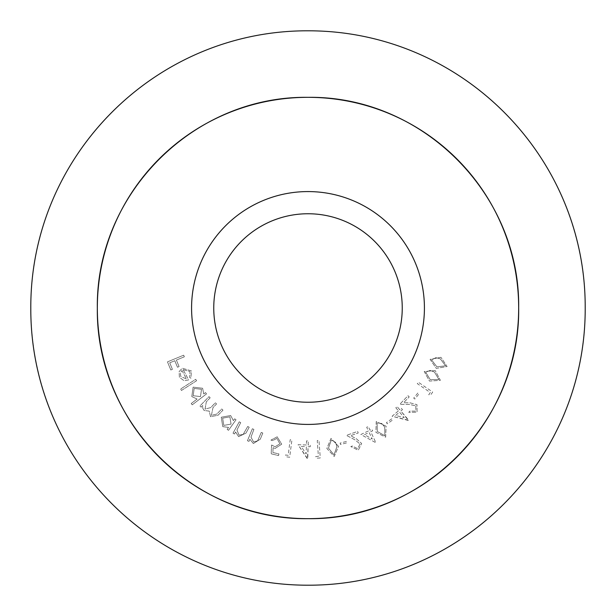 <?xml version="1.0" encoding="UTF-8"?>
<svg xmlns="http://www.w3.org/2000/svg" width="616" height="616" viewBox="0 0 616 616"><rect width="100%" height="100%" fill="white"/><g stroke="black" fill="none" stroke-linecap="round" stroke-linejoin="round"><path stroke-width="0.46" stroke-dasharray="3.08 2.31" d="M196.596 380.719L195.696 379.31L180.573 389.058L181.474 390.459L196.596 380.719L195.696 379.31L180.573 389.058L181.474 390.459L196.596 380.719M197.097 399.037L191.222 403.526L192.223 404.835L206.514 393.909L205.513 392.6L203.742 393.963L202.61 388.257L193.124 387.133L191.799 396.581L197.097 399.037L191.222 403.526L192.223 404.835L206.514 393.909L205.513 392.6L203.742 393.963L202.61 388.257L193.124 387.133L191.799 396.581L197.097 399.037M240.717 422.615L239.254 421.814L233.017 433.202L234.488 434.003L235.605 431.962L238.6 436.636L245.976 433.11L249.187 427.25L247.732 426.457L243.151 434.426L239.039 435.127L236.944 429.999L240.717 422.615L239.254 421.814L233.017 433.202L234.488 434.003L235.605 431.962L238.6 436.636L245.976 433.11L249.187 427.25L247.732 426.457L243.151 434.426L239.039 435.127L236.944 429.999L240.717 422.615M253.9 429.39L252.352 428.759L247.44 440.748L248.98 441.379L249.857 439.231L253.353 443.535L260.275 439.216L262.809 433.048L261.276 432.417L257.627 440.833L253.623 441.98L250.974 437.144L253.9 429.39L252.352 428.759L247.44 440.748L248.98 441.379L249.857 439.231L253.353 443.535L260.275 439.216L262.809 433.048L261.276 432.417L257.627 440.833L253.623 441.98L250.974 437.144L253.9 429.39M271.602 444.998L271.179 453.815L278.548 455.563L278.933 453.938L272.873 452.506L273.119 447.67L275.044 448.463L281.704 444.19L277.185 436.813L270.909 440.132L272.657 440.548L276.907 438.423L279.941 443.836L275.029 446.777L271.602 444.998L271.179 453.815L278.548 455.563L278.933 453.938L272.873 452.506L273.119 447.67L275.044 448.463L281.704 444.19L277.185 436.813L270.909 440.132L272.657 440.548L276.907 438.423L279.941 443.836L275.029 446.777L271.602 444.998M288.173 455.332L285.447 454.97L286.263 456.81L289.674 457.249L291.922 439.909L290.198 439.685L288.173 455.332L285.447 454.97L286.263 456.81L289.674 457.249L291.922 439.909L290.198 439.685L288.173 455.332M306.406 444.96L298.044 444.729L307.769 458.889L308.108 446.692L310.233 446.746L310.279 445.068L308.154 445.014L308.27 440.94L306.522 440.894L306.406 444.96L298.044 444.729L307.415 458.882L308.108 446.692L310.233 446.746L310.279 445.068L308.154 445.014L308.27 440.94L306.522 440.894L306.406 444.96M346.446 441.433L340.14 443.097L340.509 444.49L346.808 442.835L346.446 441.433L340.14 443.097L340.509 444.49L346.808 442.835L346.446 441.433M360.021 444.013L357.634 448.687L352.39 446.007L350.804 446.562L358.281 450.227L361.646 443.482L356.248 438.677L350.573 435.681L358.204 432.994L357.642 431.4L346.408 435.358L355.132 439.947L360.021 444.013L357.634 448.687L352.39 446.007L350.804 446.562L358.281 450.227L361.646 443.482L356.248 438.677L350.573 435.681L358.204 432.994L357.642 431.4L346.408 435.358L355.132 439.947L360.021 444.013M368.43 430.938L360.837 434.511L375.937 442.788L370.732 431.716L372.657 430.815L371.941 429.29L370.016 430.199L368.276 426.503L366.689 427.25L368.43 430.938L360.837 434.511L375.937 442.788L370.732 431.716L372.657 430.815L371.941 429.29L370.016 430.199L368.276 426.503L366.689 427.25L368.43 430.938M391.761 418.818L386.432 422.645L387.279 423.831L392.608 420.004L391.761 418.818L386.432 422.645L387.279 423.831L392.608 420.004L391.761 418.818M398.437 410.849L392.084 416.262L408.731 420.258L400.854 410.995L402.464 409.625L401.378 408.346L399.769 409.725L397.135 406.629L395.811 407.761L398.437 410.849L392.084 416.262L408.462 420.489L400.854 410.995L402.464 409.625L401.378 408.346L399.769 409.725L397.135 406.629L395.811 407.761L398.437 410.849M440.948 357.319L430.076 359.367L436.297 368.383L447.101 366.52L440.948 357.319L430.076 359.367L436.297 368.383L447.101 366.52L440.948 357.319M308 191.576A116.424 116.424 0 0 0 207.176 366.212A116.424 116.424 0 0 0 408.824 366.212A116.424 116.424 0 0 0 308 191.576M308 97.328A210.672 210.672 0 0 1 490.444 413.336A210.672 210.672 0 0 1 125.556 413.336A210.672 210.672 0 0 1 308 97.328A210.672 210.672 0 0 0 97.328 308A210.672 210.672 0 0 0 308 518.672A210.672 210.672 0 0 0 518.672 308A210.672 210.672 0 0 0 308 97.328M435.212 370.578L424.224 371.51L429.483 381.088L440.394 380.326L435.212 370.578L424.224 371.51L429.483 381.088L440.394 380.326L435.212 370.578M430.291 392.515L428.736 394.779L430.738 394.887L432.678 392.053L418.256 382.174L417.278 383.606L430.291 392.515L428.736 394.779L430.738 394.887L432.678 392.053L418.256 382.174L417.278 383.606L430.291 392.515M417.833 393.031L413.698 398.121L414.83 399.037L418.957 393.947L417.833 393.031L413.698 398.121L414.83 399.037L418.957 393.947L417.833 393.031M415.808 405.89L415.792 411.126L409.902 411.103L408.739 412.32L417.055 412.212L417.009 404.681L410.04 402.825L403.626 402.718L409.217 396.881L408 395.711L399.769 404.296L409.617 404.466L415.808 405.89L415.792 411.126L409.902 411.103L408.739 412.32L417.055 412.212L417.009 404.681L410.04 402.825L403.626 402.718L409.217 396.881L408 395.711L399.769 404.296L409.617 404.466L415.808 405.89M386.109 426.226L376.214 421.529L375.929 432.37L385.67 437.191L386.109 426.226L376.214 421.529L375.929 432.37L385.67 437.191L386.109 426.226M338.577 446.384L331.008 438.423L326.842 448.471L334.226 456.471L338.577 446.384L331.008 438.423L326.842 448.471L334.226 456.471L338.577 446.384M318.395 456.364L315.646 456.564L316.824 458.196L320.266 457.942L318.98 440.44L317.24 440.563L318.395 456.364L315.646 456.564L316.824 458.196L320.266 457.942L318.98 440.44L317.24 440.563L318.395 456.364M228.551 427.419L227.165 429.36L228.498 430.315L236.02 419.765L234.688 418.811L233.395 420.62L230.646 415.515L221.252 417.232L222.769 426.634L228.551 427.419L227.165 429.36L228.498 430.315L236.02 419.765L234.688 418.811L233.395 420.62L230.646 415.515L221.252 417.232L222.769 426.634L228.551 427.419M210.172 397.805L208.978 396.65L199.946 406.006L201.139 407.153L202.703 405.544L202.726 408.092L204.112 410.495L209.232 411.103L210.518 416.678L218.033 415.261L222.961 410.156L221.729 408.97L216.801 414.075L211.404 415.276L213.005 407.615L216.539 403.957L215.346 402.802L210.718 407.592L205.02 409.109L206.345 401.771L210.172 397.805L208.978 396.65L199.946 406.006L201.139 407.153L202.703 405.544L202.726 408.092L204.112 410.495L209.232 411.103L210.518 416.678L218.033 415.261L222.961 410.156L221.729 408.97L216.801 414.075L211.404 415.276L213.005 407.615L216.539 403.957L215.346 402.802L210.718 407.592L205.02 409.109L206.345 401.771L210.172 397.805M183.152 369.669L189.998 371.517L189.597 377.331L190.914 378.216L191.407 370.924L182.259 368.206L179.11 371.617L179.387 377.285L184.092 380.742L188.665 379.91L183.152 369.669L189.998 371.517L189.597 377.331L190.914 378.216L191.407 370.924L182.259 368.206L179.11 371.617L179.387 377.285L184.092 380.742L188.665 379.91L183.152 369.669M184.338 356.803L183.676 355.186L167.467 361.869L170.817 369.993L172.411 369.338L169.731 362.824L174.798 360.73L177.485 367.244L179.079 366.589L176.399 360.075L184.338 356.803L183.676 355.186L167.467 361.869L170.817 369.993L172.411 369.338L169.731 362.824L174.798 360.73L177.485 367.244L179.079 366.589L176.399 360.075L184.338 356.803M308 585.2A277.2 277.2 0 0 0 585.2 308A277.2 277.2 0 0 0 308 30.8A277.2 277.2 0 0 0 30.8 308A277.2 277.2 0 0 0 308 585.2M308 213.752A94.248 94.248 0 0 1 389.62 355.124A94.248 94.248 0 0 1 226.38 355.124A94.248 94.248 0 0 1 308 213.752M440.278 358.828L445.584 365.819L436.906 366.836L431.57 359.921L435.851 357.68L440.278 358.828L445.584 365.819L436.906 366.836L431.57 359.921L435.851 357.68L440.278 358.828M434.395 372.002L438.954 379.479L430.245 379.618L425.641 372.218L430.122 370.424L434.395 372.002L438.954 379.479L430.245 379.618L425.641 372.218L430.122 370.424L434.395 372.002M395.618 415.461L399.53 412.127L404.242 417.663L395.618 415.461L399.53 412.127L404.242 417.663L395.618 415.461M384.692 427.042L384.861 435.735L377.323 431.493L377.084 422.838L381.828 423.546L384.692 427.042L384.861 435.735L377.323 431.493L377.084 422.838L381.828 423.546L384.692 427.042M364.472 434.665L369.146 432.463L372.257 439.085L364.472 434.665L369.146 432.463L372.257 439.085L364.472 434.665M336.952 446.638L333.988 454.831L328.467 448.148L331.346 439.97L335.528 442.334L336.952 446.638L333.988 454.831L328.467 448.148L331.346 439.97L335.528 442.334L336.952 446.638M301.209 446.5L306.36 446.638L306.16 453.938L301.209 446.5L306.36 446.638L306.16 453.938L301.209 446.5M229.891 416.855L231.054 424.093L223.808 425.402L222.653 418.156L229.891 416.855L231.054 424.093L223.808 425.402L222.653 418.156L229.891 416.855M201.501 389.32L200.477 396.588L193.162 395.711L194.186 388.434L201.501 389.32L200.477 396.588L193.162 395.711L194.186 388.434L201.501 389.32M181.966 370.501L186.525 378.979L180.796 376.553L180.326 373.096L181.966 370.501L186.525 378.979L180.796 376.553L180.326 373.096L181.966 370.501"/><path stroke-width="0.92" d="M308 97.328C422.391 95.765 520.181 193.932 518.672 307.654C520.397 422.129 422.484 520.012 308.377 518.672C193.778 520.335 95.865 422.376 97.328 308.3C95.696 194.017 193.316 95.811 308 97.328A210.672 210.672 0 0 1 490.444 413.336A210.672 210.672 0 0 1 125.556 413.336A210.672 210.672 0 0 1 308 97.328M308 30.8C460.66 30.615 585.577 155.663 585.2 307.484C586.062 459.551 461.145 585.2 308.847 585.2C155.856 585.831 30.377 460.653 30.8 308.454C30.022 156.318 155.07 30.361 308 30.8M308 191.576A116.424 116.424 0 0 1 408.824 366.212A116.424 116.424 0 0 1 207.176 366.212A116.424 116.424 0 0 1 308 191.576M308 213.752A94.248 94.248 0 0 0 226.38 355.124A94.248 94.248 0 0 0 389.62 355.124A94.248 94.248 0 0 0 308 213.752"/></g></svg>
